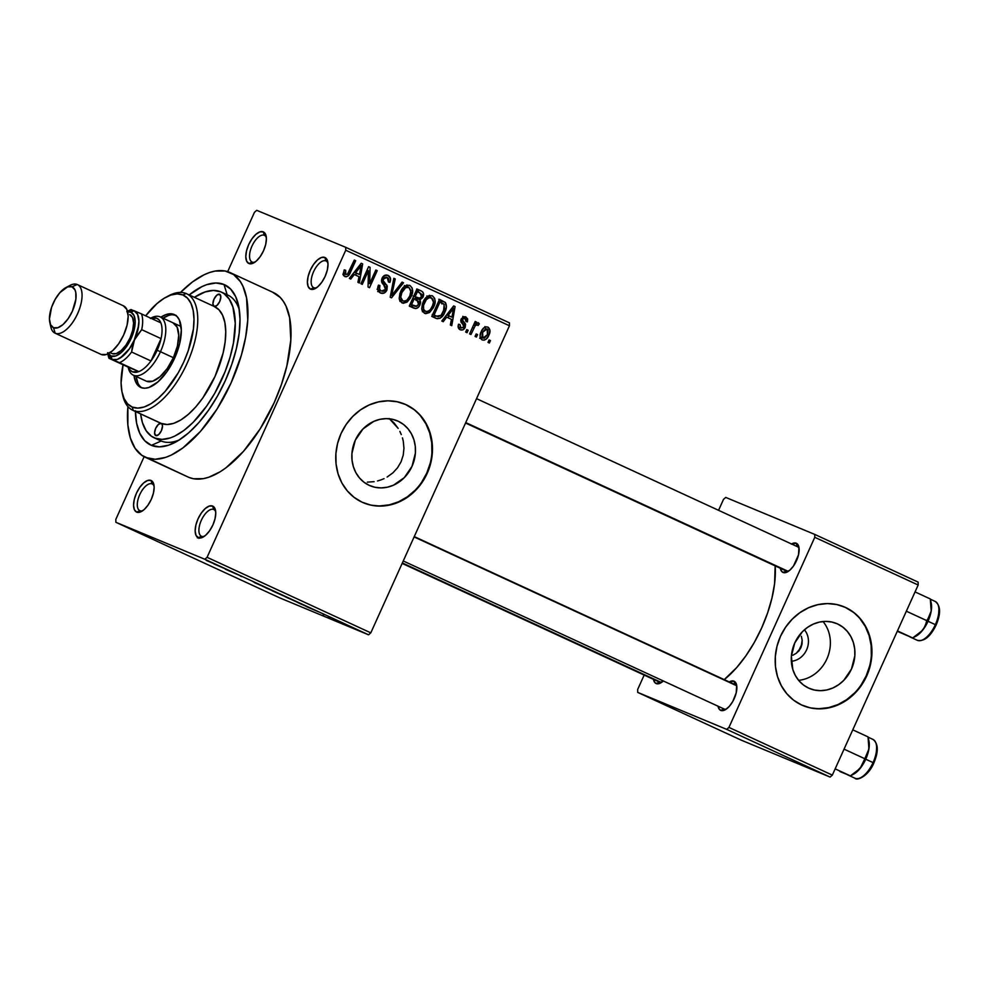 <?xml version="1.0" encoding="UTF-8"?>
<svg xmlns="http://www.w3.org/2000/svg" width="989" height="989" viewBox="0 0 989 989"><rect width="100%" height="100%" fill="white"/><g stroke="black" fill="none" stroke-linecap="round" stroke-linejoin="round"><path stroke-width="1.48" d="M139.956 510.695A14.711 6.787 -65.2 0 0 142.775 510.683A14.711 6.787 114.8 0 1 139.956 510.695A14.711 6.787 114.8 0 1 139.845 510.645A14.711 6.787 114.8 0 1 139.795 494.562A14.711 6.787 114.8 0 1 152.059 483.881L151.008 480.444A17.382 8.023 114.8 0 1 153.864 484.561A17.382 8.023 114.8 0 1 141.427 511.523A17.382 8.023 114.8 0 1 136.705 512.129L139.956 510.695L136.705 512.129L140.092 512.104L144.048 509.669L147.967 505.206L151.268 499.371L153.443 493.078L154.16 487.268L153.307 482.83L151.008 480.444L147.633 480.481L143.677 482.904L139.746 487.379L136.445 493.214L134.269 499.507L133.552 505.317L134.405 509.743L136.705 512.129A17.382 8.023 114.8 0 1 136.445 493.214A17.382 8.023 114.8 0 1 151.008 480.444L152.059 483.881A14.711 6.787 114.8 0 1 152.17 483.93A14.711 6.787 114.8 0 1 154.099 486.118A14.711 6.787 -65.2 0 0 152.059 483.881L152.059 483.881A14.711 6.787 -65.2 0 0 139.733 494.673A14.711 6.787 -65.2 0 0 139.956 510.695M252.207 262.097A14.711 6.787 -65.2 0 0 255.014 262.097A14.711 6.787 114.8 0 1 252.207 262.097A14.711 6.787 114.8 0 1 252.096 262.048A14.711 6.787 114.8 0 1 252.034 245.964A14.711 6.787 114.8 0 1 264.31 235.283L263.259 231.859A17.382 8.023 114.8 0 1 266.115 235.975A17.382 8.023 114.8 0 1 253.679 262.926A17.382 8.023 114.8 0 1 248.944 263.544L252.207 262.097L248.944 263.544L252.331 263.519L256.287 261.084L260.218 256.608L263.519 250.786L265.695 244.481L266.4 238.67L265.547 234.245L263.259 231.859L259.872 231.883L255.916 234.319L251.985 238.794L248.684 244.617L246.508 250.909L245.804 256.72L246.657 261.158L248.944 263.544A17.382 8.023 114.8 0 1 248.684 244.617A17.382 8.023 114.8 0 1 263.259 231.859L264.31 235.283A14.711 6.787 114.8 0 1 264.422 235.333A14.711 6.787 114.8 0 1 266.35 237.533A14.711 6.787 -65.2 0 0 264.31 235.283L264.31 235.283A14.711 6.787 -65.2 0 0 251.985 246.088A14.711 6.787 -65.2 0 0 252.207 262.097M313.81 287.7A14.711 6.787 -65.2 0 0 316.616 287.7A14.711 6.787 114.8 0 1 313.81 287.7A14.711 6.787 114.8 0 1 313.698 287.651A14.711 6.787 114.8 0 1 313.637 271.579A14.711 6.787 114.8 0 1 325.913 260.898L324.862 257.461A17.382 8.023 114.8 0 1 327.718 261.578A17.382 8.023 114.8 0 1 315.281 288.541A17.382 8.023 114.8 0 1 310.558 289.147L313.81 287.7L310.558 289.147L313.933 289.122L317.889 286.686L321.821 282.211L325.121 276.388L327.297 270.096L328.002 264.286L327.149 259.847L324.862 257.461L321.474 257.486L317.518 259.922L313.587 264.397L310.286 270.22L308.123 276.524L307.406 282.335L308.259 286.761L310.558 289.147A17.382 8.023 114.8 0 1 310.286 270.22A17.382 8.023 114.8 0 1 324.862 257.461L325.913 260.898A14.711 6.787 114.8 0 1 326.024 260.948A14.711 6.787 114.8 0 1 327.952 263.136A14.711 6.787 -65.2 0 0 325.913 260.898L325.913 260.898A14.711 6.787 -65.2 0 0 313.587 271.691A14.711 6.787 -65.2 0 0 313.81 287.7M201.558 536.298A14.711 6.787 -65.2 0 0 204.377 536.298A14.711 6.787 114.8 0 1 201.558 536.298A14.711 6.787 114.8 0 1 201.459 536.248A14.711 6.787 114.8 0 1 201.397 520.165A14.711 6.787 114.8 0 1 213.673 509.483L212.61 506.059A17.382 8.023 114.8 0 1 215.478 510.176A17.382 8.023 114.8 0 1 203.042 537.126A17.382 8.023 114.8 0 1 198.307 537.744L201.558 536.298L198.307 537.744L201.694 537.719L205.65 535.284L209.581 530.809L212.882 524.986L215.046 518.681L215.763 512.883L214.91 508.445L212.61 506.059L209.235 506.084L205.279 508.519L201.348 512.994L198.047 518.817L195.871 525.11L195.167 530.92L196.02 535.358L198.307 537.744A17.382 8.023 114.8 0 1 198.047 518.817A17.382 8.023 114.8 0 1 212.61 506.059L213.673 509.483A14.711 6.787 114.8 0 1 213.785 509.533A14.711 6.787 114.8 0 1 215.713 511.733A14.711 6.787 -65.2 0 0 213.673 509.483L213.673 509.483A14.711 6.787 -65.2 0 0 201.336 520.288A14.711 6.787 -65.2 0 0 201.558 536.298M791.336 661.27A18.717 16.603 112.6 0 0 806.851 649.279A18.717 16.603 112.6 0 0 804.416 629.808A18.717 16.603 -67.4 0 1 806.851 649.279A18.717 16.603 -67.4 0 1 791.336 661.27M823.046 621.525A35.196 31.215 -67.4 0 1 827.373 657.809A35.196 31.215 -67.4 0 1 798.605 680.333A35.196 31.215 112.6 0 0 827.373 657.809A35.196 31.215 112.6 0 0 823.046 621.525M801.374 636.31L802.178 640.217L801.374 636.31M802.042 644L802.178 640.217L800.991 647.523L802.042 644M799.038 650.651L800.991 647.523L796.281 653.272L799.038 650.651M792.819 655.274L796.281 653.272L792.819 655.274M837.584 623.948A35.196 31.215 -67.4 0 1 851.69 668.564A35.196 31.215 -67.4 0 1 809.583 688.529A35.196 31.215 -67.4 0 1 808.619 688.097L803.365 684.932L798.865 680.655L795.304 675.425L792.807 669.454L791.361 656.214L794.748 642.949L802.45 631.674L807.568 627.335L813.292 624.096L819.386 622.093L825.63 621.389L831.774 622.019L837.584 623.948L842.826 627.125L847.326 631.402L850.886 636.619L853.383 642.59L854.719 649.081L854.83 655.831L851.442 669.108L843.741 680.383L838.623 684.722L832.899 687.961L826.804 689.963L820.561 690.668L814.429 690.038L808.619 688.097A35.196 31.215 -67.4 0 1 794.513 643.493A35.196 31.215 -67.4 0 1 836.607 623.527A35.196 31.215 -67.4 0 1 837.584 623.948L835.618 623.144L837.584 623.948M802.784 705.503A53.493 47.435 112.6 0 0 866.599 674.955A53.493 47.435 112.6 0 0 845.101 607.283L845.558 607.469A53.493 47.435 -67.4 0 1 867.007 675.264A53.493 47.435 -67.4 0 1 803.019 705.602A53.493 47.435 -67.4 0 1 801.547 704.959L810.374 707.901L819.708 708.853L829.19 707.79L838.449 704.737L847.153 699.829L854.929 693.24L861.518 685.216L866.636 676.093L870.097 666.203L871.779 655.93L871.606 645.669L869.578 635.803L865.783 626.729L860.368 618.793L853.544 612.29L845.558 607.469L836.731 604.526L827.397 603.574L817.915 604.65L808.656 607.691L799.965 612.611L792.177 619.201L785.6 627.211L780.469 636.335L777.008 646.225L775.327 656.511L775.5 666.771L777.527 676.624L781.322 685.698L786.737 693.648L793.561 700.15L801.547 704.959A53.493 47.435 -67.4 0 1 780.098 637.176A53.493 47.435 -67.4 0 1 844.087 606.826A53.493 47.435 -67.4 0 1 845.558 607.469L845.101 607.283A53.493 47.435 112.6 0 0 843.84 606.727M394.067 422.946L389.196 418.495L398.184 428.398L394.067 422.946M399.865 431.402L401.299 434.579L399.865 431.402M402.449 437.867L403.277 441.255L402.449 437.867M403.957 448.227L403.277 441.255L403.957 448.227L403.228 455.175L403.957 448.227M401.052 461.814L403.228 455.175L401.052 461.814L397.504 467.834L401.052 461.814M392.794 472.952L397.504 467.834L392.794 472.952L387.119 477.032L392.794 472.952M384.053 478.639L380.839 479.949L384.053 478.639M377.501 480.963L380.839 479.949L377.501 480.963M367.352 482.138L374.139 481.668L367.352 482.138M398.147 421.203A35.196 31.215 -67.4 0 1 412.252 465.807A35.196 31.215 -67.4 0 1 370.158 485.772A35.196 31.215 -67.4 0 1 369.181 485.352L363.927 482.175L359.44 477.897L355.867 472.668L353.382 466.709L352.047 460.219L351.936 453.457L355.311 440.192L363.012 428.917L373.854 421.339L379.949 419.336L386.192 418.631L392.336 419.262L398.147 421.203L403.401 424.368L407.888 428.645L411.449 433.874L413.946 439.845L415.281 446.323L415.392 453.086L412.005 466.351L404.316 477.625L393.474 485.203L387.367 487.206L381.136 487.911L374.992 487.28L369.181 485.352A35.196 31.215 -67.4 0 1 355.076 440.735A35.196 31.215 -67.4 0 1 397.17 420.77A35.196 31.215 -67.4 0 1 398.147 421.203L396.181 420.387L398.147 421.203M363.346 502.758A53.493 47.435 112.6 0 0 427.161 472.198A53.493 47.435 112.6 0 0 405.675 404.526L406.133 404.724A53.493 47.435 -67.4 0 1 427.569 472.507A53.493 47.435 -67.4 0 1 363.593 502.857A53.493 47.435 -67.4 0 1 362.11 502.202L370.937 505.144L380.271 506.108L389.753 505.033L399.024 501.979L407.715 497.071L415.504 490.482L422.08 482.471L427.199 473.335L430.672 463.445L432.341 453.172L432.168 442.911L430.141 433.046L426.358 423.972L420.943 416.035L414.107 409.533L406.133 404.724L397.306 401.781L387.972 400.817L378.49 401.893L369.218 404.934L360.528 409.854L352.739 416.443L346.162 424.454L341.032 433.59L337.57 443.48L335.889 453.753L336.075 464.014L338.09 473.879L341.885 482.953L347.3 490.89L354.124 497.393L362.11 502.202A53.493 47.435 -67.4 0 1 340.673 434.418A53.493 47.435 -67.4 0 1 404.649 404.068A53.493 47.435 -67.4 0 1 406.133 404.724L405.675 404.526A53.493 47.435 112.6 0 0 404.402 403.969M659.44 682.126L656.189 683.572A16.047 7.405 114.8 0 1 653.469 679.369L654.978 682.731L657.66 683.844L663.335 680.964A16.047 7.405 114.8 0 1 660.553 683.003A16.047 7.405 114.8 0 1 656.189 683.572L659.44 682.126A13.376 6.169 -65.2 0 0 661.901 682.15A13.376 6.169 114.8 0 1 659.44 682.126A13.376 6.169 114.8 0 1 659.342 682.076L402.152 563.409M403.252 560.973L724.01 708.965L720.758 710.411A16.047 7.405 114.8 0 1 718.051 706.208L719.559 709.57L722.23 710.683L725.679 709.521L729.388 706.282L732.787 701.436L736.212 692.819L736.657 685.204L733.974 681.161L735.025 684.598A13.376 6.169 114.8 0 1 735.124 684.635A13.376 6.169 114.8 0 1 736.83 686.539A13.376 6.169 -65.2 0 0 735.025 684.598L733.974 681.161A16.047 7.405 114.8 0 1 736.607 684.957A16.047 7.405 114.8 0 1 725.122 709.842A16.047 7.405 114.8 0 1 720.758 710.411L724.022 708.965A13.376 6.169 -65.2 0 0 726.47 708.989A13.376 6.169 114.8 0 1 724.022 708.965A13.376 6.169 114.8 0 1 723.923 708.928M786.304 571.024L783.053 572.47A16.047 7.405 114.8 0 1 780.333 568.267L781.842 571.63L784.512 572.742L789.828 570.196L793.45 566.067L798.506 554.878L798.939 547.263L796.256 543.221L797.307 546.645A13.376 6.169 114.8 0 1 797.406 546.694A13.376 6.169 114.8 0 1 799.124 548.586A13.376 6.169 -65.2 0 0 797.307 546.645L796.256 543.221A16.047 7.405 114.8 0 1 798.889 547.016A16.047 7.405 114.8 0 1 787.417 571.902A16.047 7.405 114.8 0 1 783.053 572.47L786.304 571.024A13.376 6.169 -65.2 0 0 788.752 571.049A13.376 6.169 114.8 0 1 786.304 571.024A13.376 6.169 114.8 0 1 786.206 570.974L465.535 423.02M159.958 440.464A80.233 37.038 -65.2 0 0 161.145 441.02A80.233 37.038 -65.2 0 0 179.306 439.932A80.233 37.038 114.8 0 1 161.145 441.02A80.233 37.038 114.8 0 1 160.552 440.76L154.111 437.781A80.233 37.038 114.8 0 1 140.623 413.897L142.453 422.699L146.174 430.759L151.49 436.285L161.145 441.02L151.391 445.347L161.145 441.02L154.692 438.04A80.233 37.038 114.8 0 1 154.086 437.768M135.419 411.486A88.256 40.747 114.8 0 0 151.391 445.347L159.427 446.855L168.563 445.211L178.416 440.488L188.639 432.861L198.826 422.612L208.58 410.163L217.543 395.959L225.344 380.567L231.71 364.582L236.383 348.598L239.177 333.256L239.993 319.113L238.806 306.738L235.654 296.601L230.66 289.097L224.008 284.498A88.256 40.747 114.8 0 0 189.196 294.92L201.979 286.612L206.837 284.622L215.973 282.99L224.008 284.498L227.173 294.771L228.36 295.34L227.173 294.784A80.233 37.038 114.8 0 1 227.779 295.056A80.233 37.038 114.8 0 1 239.326 309.854A80.233 37.038 -65.2 0 0 227.173 294.784L224.008 284.498A88.256 40.747 114.8 0 1 238.534 305.378A88.256 40.747 114.8 0 1 175.387 442.231A88.256 40.747 114.8 0 1 151.391 445.347L144.74 440.748L139.746 433.231L136.593 423.094L135.406 410.732M145.123 457.202L188.207 477.081A101.632 46.916 -65.2 0 0 188.961 477.415L145.877 457.536A101.632 46.916 114.8 0 1 145.123 457.202A101.632 46.916 114.8 0 1 127.89 406.528L127.878 425.085L130.387 438.102L135.097 448.314L141.835 455.323L188.961 477.415L193.411 478.738L203.351 478.651L208.741 477.254L220.102 471.815L225.962 467.822L243.591 451.231L260.132 428.929L274.138 402.82L281.457 384.4L286.835 366.004L290.815 339.981L289.641 317.803L286.006 306.133L283.386 301.41L280.258 297.479L272.593 292.188M180.542 292.41A101.632 46.916 114.8 0 1 229.522 272.309A101.632 46.916 114.8 0 1 230.276 272.643A101.632 46.916 114.8 0 1 230.684 383.757A101.632 46.916 114.8 0 1 145.877 457.536L155.149 459.267L165.657 457.375L171.258 455.088L182.878 447.943L200.52 431.352L217.048 409.05L231.055 382.941L241.328 355.286L245.643 337.15L247.745 320.102L246.558 297.924L242.923 286.254L240.302 281.531L233.565 274.522L225.072 270.986L215.132 271.06L209.742 272.457L204.142 274.744L192.521 281.902L180.542 292.41M115.824 519.373L144.122 456.708L115.824 519.373L115.861 522.279L204.847 559.267L368.563 634.814L279.578 597.813L115.861 522.279L115.824 519.373M227.68 271.641L254.47 212.289L256.72 210.323L345.705 247.312L509.409 322.847L509.459 325.764L370.801 632.849L207.084 557.314L345.742 250.229L509.459 325.764L370.801 632.849L368.563 634.814L279.578 597.813L115.861 522.279L204.847 559.267L207.084 557.314L204.847 559.267L368.563 634.814L370.801 632.849L207.084 557.314L345.742 250.229L509.459 325.764L509.409 322.847L345.705 247.312L345.742 250.229L345.705 247.312L256.72 210.323L254.47 212.289L227.68 271.641M482.113 339.919C485.29 340.401 487.552 338.807 488.9 335.135L487.503 334.554L488.9 335.135C490.643 331.785 490.321 329.102 487.923 327.075L487.923 327.075C484.783 326.568 482.545 328.125 481.198 331.735C479.393 335.123 479.702 337.842 482.113 339.919L484.239 340.142L486.242 339.079L488.9 335.135L489.938 330.079L487.923 327.075L485.834 326.84L483.844 327.866L481.198 331.735L480.061 336.285L480.592 338.473L482.236 339.969M470.962 334.505L475.264 325.653L476.76 324.713L478.107 325.492L479.294 323.898L478.293 322.624L475.672 324.083L476.562 322.093L475.19 321.462L469.59 333.874L470.962 334.505L475.264 325.653L477.217 324.812L478.107 325.492L479.294 323.898L478.293 322.624L475.672 324.083L476.562 322.093L475.19 321.462L469.59 333.874L470.962 334.505M460.108 329.757C462.333 330.549 464.039 329.72 465.226 327.285L463.816 326.704L465.226 327.285L463.866 322.043L460.75 320.745L463.866 322.043L460.849 319.88L462.617 320.609L462.642 319.373L461.257 318.804L465.102 318.681L465.955 321.487L467.426 321.895L466.004 321.314L467.426 321.895L465.844 316.888L461.158 319.002L463.717 326.963L460.998 328.039L458.142 326.84L460.998 328.039L460.033 324.639L458.562 324.231C457.635 326.741 458.154 328.583 460.108 329.757L463.075 329.757L465.226 327.285L465.559 324.095L462.493 320.003L463.099 318.767L464.781 318.557L466.116 319.806L465.955 321.487L467.426 321.895L467.686 318.903L465.535 316.752L463.149 316.814L460.886 319.756L460.998 322.08L463.866 325.678L463.235 327.693L460.602 327.804L460.033 324.639L458.562 324.231L458.216 327.495L460.281 329.832M438.782 299.247L445.359 302.461L439.499 299.37L431.797 316.431L437.175 318.742L440.043 318.285L444.172 313.513L446.385 307.146L445.359 302.461L439.499 299.37L431.797 316.431L436.1 318.409M416.604 297.442L415.405 297.973L419.979 299.865L423.069 296.972L421.673 296.391L423.069 296.972C424.182 294.166 423.576 292.163 421.24 290.951L416.975 288.986L409.273 306.046L415.837 308.556L418.112 307.53L419.954 304.921L420.646 302.313L419.979 299.865L422.822 297.479L423.477 293.362L421.969 291.347L416.975 288.986L409.273 306.046L413.835 308.148M391.52 297.85L403.524 282.78L402.09 282.112L391.669 295.513L395.241 278.947L393.82 278.292L390.185 297.232L391.52 297.85L403.524 282.78L402.09 282.112L391.669 295.513L395.241 278.947L393.82 278.292L390.185 297.232L391.52 297.85M362.271 284.362L368.44 270.702L368.044 287.02L369.515 287.7L377.229 270.64L375.857 270.009L369.676 283.682L370.071 267.339L368.613 266.659L360.898 283.719L362.271 284.362L368.44 270.702L368.044 287.02L369.515 287.7L377.229 270.64L375.857 270.009L369.676 283.682L370.071 267.339L368.613 266.659L360.898 283.719L362.271 284.362M344.778 276.549C347.498 276.969 349.389 275.548 350.452 272.284L349.055 271.703L350.452 272.284L355.681 260.7L354.309 260.07L347.794 273.978L345.742 274.583L343.158 273.508L345.742 274.583L345.68 270.281L344.209 269.861L343.171 274.349L343.678 275.708L346.125 276.846L348.289 275.795L355.681 260.7L354.309 260.07L347.362 274.398L345.124 274.052L345.68 270.281L344.209 269.861L343.171 274.349L344.877 276.586M350.786 279.059L354.272 274.509L359.019 276.697L357.907 282.335L359.341 283.002L362.666 263.927L361.22 263.259L349.352 278.391L350.786 279.059L354.272 274.509L359.019 276.697L357.907 282.335L359.341 283.002L362.666 263.927L361.22 263.259L349.352 278.391L350.786 279.059M380.419 293.004C383.213 294.03 385.376 293.041 386.934 290.024L385.537 289.443L386.934 290.024L386.687 285.005L382.286 283.175L386.687 285.005L381.618 281.729L384.709 283.015L381.519 280.246L383.052 280.888L383.411 278.947L382.014 278.366L383.411 278.947L387.218 277.39L388.43 281.976L389.901 282.384C391.211 279.244 390.606 276.908 388.084 275.387L388.084 275.387C385.475 274.46 383.472 275.424 382.063 278.255C381.049 280.888 381.544 283.015 383.584 284.622L385.549 289.418L381.445 291.063L377.773 289.53L381.445 291.063C379.479 289.864 378.985 288.022 379.949 285.549L378.478 285.141C376.97 288.652 377.625 291.273 380.419 293.004L384.152 293.053L386.934 290.024L387.28 286.118L383.027 280.394L384.437 277.588L386.711 277.204L388.64 278.725L388.43 281.976L389.901 282.384L390.47 278.268L387.676 275.214L383.806 275.906L381.544 280.035L381.952 282.669L385.759 287.243L384.82 290.519L383.176 291.384L380.802 290.679L379.566 288.788L379.949 285.549L378.478 285.141L377.81 289.728L380.604 293.078M409.842 285.425L409.842 285.425C405.49 284.807 402.375 286.983 400.496 291.953L399.197 298.431L399.964 301.138L403.178 303.302L407.035 302.127L410.373 298.196L412.561 291.767L412.178 288.009L409.842 285.425L406.207 285.376L402.066 289.06L399.877 293.523L399.197 298.431L401.93 302.918L407.035 302.127L411.164 296.626C413.526 292.002 413.093 288.269 409.842 285.425L409.681 285.351M432.366 295.81L432.366 295.81C428.014 295.192 424.899 297.368 423.008 302.35L421.722 308.815L422.488 311.535L425.703 313.686L429.547 312.512L433.306 307.814L435.086 302.164L434.69 298.394L432.366 295.81L428.732 295.773L424.578 299.444L422.39 303.907L421.722 308.815L424.442 313.315L429.547 312.512L433.677 307.023C436.05 302.399 435.605 298.666 432.366 295.81L432.205 295.748M443.22 321.709L446.707 317.16L451.441 319.348L450.329 324.985L451.763 325.653L455.101 306.565L453.654 305.91L441.786 321.042L443.22 321.709L446.707 317.16L451.441 319.348L450.329 324.985L451.763 325.653L455.101 306.565L453.654 305.91L441.786 321.042L443.22 321.709M467.043 332.7L468.143 330.264L466.771 329.621L465.671 332.069L467.043 332.7L468.143 330.264L466.771 329.621L465.671 332.069L467.043 332.7M476.438 337.039L477.539 334.591L476.166 333.961L475.066 336.396L476.438 337.039L477.539 334.591L476.166 333.961L475.066 336.396L476.438 337.039M489.37 342.998L490.47 340.562L489.098 339.932L487.997 342.367L489.37 342.998L490.47 340.562L489.098 339.932L487.997 342.367L489.37 342.998M339.487 621.871L338.114 621.24L339.487 621.871M330.091 617.532L328.719 616.901L330.091 617.532M306.269 606.541L318.421 611.783L306.269 606.541M296.873 602.017L285.079 596.651L298.431 602.622M274.349 591.632L262.555 586.254L275.906 592.226M253.159 581.767L253.876 582.051M213.834 563.891L225.999 569.132L213.834 563.891M206.231 560.367L219.014 565.918L207.344 560.788M225.319 569.194L240.55 575.858L225.319 569.194M254.569 582.682L266.857 587.985L254.569 582.682M286.328 597.059L272.321 590.878L286.921 597.282M298.863 603.117L309.755 607.839L298.863 603.117M334.01 619.337L342.54 623.021L334.01 619.337M345.161 624.492L353.16 627.941L344.357 623.972M832.33 775.116L728.942 727.409L814.775 537.311L918.175 585.018L832.33 775.116L830.092 777.082L741.107 740.093L637.707 692.387L726.692 729.375L830.092 777.082L741.107 740.093L637.707 692.387L637.67 689.469L644.173 675.079L637.67 689.469L637.707 692.387L726.692 729.375L728.942 727.409L726.692 729.375L830.092 777.082L832.33 775.116L918.175 585.018L918.126 582.113L918.175 585.018L814.775 537.311L728.942 727.409L832.33 775.116M725.753 497.418L814.738 534.406L918.126 582.113L814.738 534.406L814.775 537.311L814.738 534.406L725.753 497.418L723.503 499.371L725.753 497.418M718.57 510.312L723.503 499.371L718.57 510.312M791.534 543.987A16.047 7.405 114.8 0 1 796.256 543.221L791.336 544.098M729.252 681.928A16.047 7.405 114.8 0 1 733.974 681.161L729.054 682.051M724.232 679.616L736.681 667.587L745.842 655.892L754.248 642.553L761.592 628.089L767.563 613.069L771.952 598.061L774.585 583.646L775.166 565.881A82.903 38.274 -65.2 0 1 724.232 679.616M798.741 651.232L802.03 644.086A18.717 8.641 -65.2 0 0 798.877 650.849M188.961 477.415A101.632 46.916 -65.2 0 0 273.768 403.636A101.632 46.916 -65.2 0 0 273.36 292.521L230.276 272.643M218.804 566.029L224.565 568.477L218.804 566.029M241.625 576.599L240.772 576.266M265.893 587.874L274.225 591.459L265.04 587.33M283.188 595.662L278.379 593.4L283.089 595.737M274.621 591.892L282.137 595.267L274.621 591.892M287.552 597.727L286.414 597.195M297.145 602.289L307.492 606.789L297.145 602.289M311.238 608.68L316.974 611.153L311.238 608.68M324.071 614.725L323.143 614.243M328.323 616.481L329.164 616.876M352.047 627.521L351.182 626.989M345.73 624.615L344.802 624.17M288.417 598.258L286.39 597.282M307.492 606.789L306.726 606.566M346.026 624.85L344.815 624.269M343.826 273.792L343.171 274.361M342.936 274.522L344.382 273.1M361.183 263.309L362.666 263.927L361.183 263.309M356.164 273.125L355.805 275.214L356.164 273.125M352.863 273.916L354.272 274.509L352.863 273.916M354.89 272.593L359.452 274.485L354.89 272.593M355.632 272.729L359.155 268.353L357.697 267.747L359.155 268.353L361.245 265.411L359.959 264.879L361.245 265.411L359.452 274.485L354.247 272.148L355.632 272.729L361.245 265.411L359.452 274.485L355.632 272.729M368.576 266.721L370.071 267.339L368.576 266.721M368.143 283.052L369.676 283.682L368.143 283.052M375.832 270.059L377.229 270.64L375.832 270.059M367.043 270.121L368.44 270.702L367.043 270.121M377.044 289.233L381.445 291.063M377.687 291.57L380.456 290.618L378.552 291.508M384.251 277.365L384.251 278.725M393.807 278.354L395.241 278.947L393.807 278.354M391.174 292.089L392.336 292.571L391.174 292.089M390.593 295.068L391.669 295.513L390.593 295.068M402.053 282.162L403.524 282.78L402.053 282.162M407.097 285.116L407.876 286.971M409.767 296.045L411.164 296.626L409.767 296.045M404.736 301.175L407.035 302.127L404.736 301.175M401.954 300.569L400.088 301.348M399.952 301.373L402.461 300.223M407.913 287.169L406.949 284.894M408.914 287.403L410.967 291.817L409.817 295.946C408.42 299.692 406.083 301.361 402.82 300.928C400.397 298.802 400.075 296.032 401.843 292.62L400.458 292.039L401.843 292.62C403.228 288.714 405.601 286.983 408.952 287.416L405.218 285.87M402.82 300.928L399.358 299.482L402.82 300.928L400.743 297.219L401.843 292.62L405.601 287.675L408.952 287.416L410.954 290.469L409.817 295.946L407.06 299.988L404.996 301.113L402.82 300.928M416.901 289.159L419.052 292.348L416.678 289.048M413.526 307.999C416.332 309.137 418.483 308.111 419.954 304.921L418.557 304.34L419.954 304.921L419.979 299.865L415.405 297.973L416.048 299.531M413.526 305.65L410.497 306.602M409.854 306.454L413.55 305.626M416.085 300.421L415.405 297.973L416.839 297.269M418.075 289.962L417.407 289.443M415.145 296.7L417.445 291.607L416.048 291.026L419.831 292.707L421.574 296.626L419.225 298.394L413.711 296.23L417.717 297.887L413.748 296.119L415.145 296.7L417.445 291.607L421.858 294.376L421.574 296.626L419.966 298.307L415.145 296.7M413.155 295.995L414.663 296.49M411.548 304.686L414.243 298.703L412.846 298.122L416.95 299.951L418.582 304.303L415.973 306.466L410.101 304.216L414.453 306.021L410.151 304.105L411.548 304.686L414.243 298.703L418.829 301.583L418.582 304.303L416.802 306.293L411.548 304.686M419.225 298.394L417.717 297.887M429.622 295.501L430.388 297.368M432.28 306.442L433.677 307.023L432.28 306.442M427.248 311.56L429.547 312.512L427.248 311.56M424.479 310.954L422.612 311.733M422.464 311.758L424.986 310.62M430.438 297.565L429.461 295.278M426.889 295.909L432.836 299.037L433.516 301.868L432.737 305.329L430.425 309.508L428.064 311.325L425.851 311.498L421.87 309.878L425.344 311.312L423.589 309.31L423.552 305.267L426.284 299.716L429.226 297.602L431.464 297.813L433.491 302.214L432.329 306.33C430.932 310.089 428.608 311.745 425.344 311.312C422.921 309.198 422.6 306.429 424.368 303.005L422.971 302.424L424.368 303.005C425.752 299.098 428.113 297.368 431.464 297.813L427.743 296.267M435.815 318.285C440.031 319.15 443.06 317.073 444.889 312.054L443.492 311.473L444.889 312.054C446.744 308.667 446.904 305.465 445.359 302.461L440.797 300.569L441.823 302.857M436.05 316.01L432.737 316.876M432.613 316.851L436.124 315.961M434.06 316.888L434.789 316.715M441.898 303.982L440.352 300.149M441.799 302.733L441.453 301.558M434.06 315.071L439.969 302.004L438.572 301.422L444.197 304.365L443.529 311.399L441.106 315.318L436.532 316.208L432.626 314.589L436.532 316.208L432.675 314.49L434.06 315.071L439.969 302.004L443.814 303.957L444.605 308.37L441.106 315.318L438.288 316.715L434.06 315.071M453.617 305.96L455.101 306.565L453.617 305.96M448.598 315.775L448.227 317.865L448.598 315.775M445.285 316.567L446.707 317.16L445.285 316.567M447.312 315.244L451.886 317.135L447.312 315.244M448.066 315.38L451.59 311.003L450.131 310.398L451.59 311.003L453.679 308.061L452.381 307.53L453.679 308.061L451.886 317.135L446.682 314.799L448.066 315.38L453.679 308.061L451.886 317.135L448.066 315.38M463.075 316.851L463.26 317.914M463.223 318.495L462.827 316.344M463.26 317.741L463.124 317.012M466.746 329.683L468.143 330.264L466.746 329.683M475.165 321.512L476.562 322.093L475.165 321.512M474.275 323.502L475.672 324.083L474.275 323.502M476.908 322.909L479.294 323.898L476.908 322.909M474.238 323.576L477.217 324.812L474.238 323.576M473.607 324.973L475.264 325.653L473.607 324.973M472.47 327.495L473.867 328.076L472.47 327.495M476.142 334.022L477.539 334.591L476.142 334.022M485.092 327.087L485.364 328.113M481.309 337.484L480.382 338.015M479.677 338.25L481.68 337.187M485.364 328.175L484.87 326.593M482.57 332.353L487.083 328.83L487.466 334.616L482.953 338.164L480.122 336.989L482.953 338.164L482.57 332.353L481.186 331.785L482.57 332.353L485.636 328.781L488.096 329.893L487.466 334.616L484.4 338.201L481.94 337.101L482.57 332.353M480.122 336.989L482.953 338.164M489.073 339.981L490.47 340.562L489.073 339.981M415.973 306.466L414.453 306.021M432.255 314.44L436.532 316.208M199.061 537.509L198.838 538.362M197.392 537.917L197.652 536.706M379.813 505.911L389.295 504.847L398.567 501.794L407.258 496.886L415.046 490.297M421.623 482.273L426.741 473.15L430.215 463.26M431.884 452.987L431.711 442.726L429.683 432.861L425.9 423.787L420.486 415.85M413.649 409.347L405.675 404.526M819.251 708.668L828.733 707.605L838.004 704.551L846.695 699.631L854.484 693.042M861.06 685.031L866.179 675.907L869.64 666.017M871.321 655.744L871.148 645.471L869.121 635.618L865.338 626.544L859.923 618.595M853.087 612.092L845.101 607.283M214.007 306.38A6.688 3.091 114.8 0 1 214.057 299.037A6.688 3.091 114.8 0 1 219.607 294.24L220.819 296.861L219.719 301.521L216.937 305.477L214.106 306.429L212.895 303.808L214.007 299.148L216.789 295.192L219.607 294.24A6.688 3.091 114.8 0 1 219.657 294.265A6.688 3.091 114.8 0 1 219.694 301.571A6.688 3.091 114.8 0 1 214.106 306.429L218.94 309.767L222.574 315.231L224.874 322.612L225.739 331.612L225.133 341.885L223.106 353.048L215.083 376.302L202.893 397.825L195.797 406.887L188.38 414.329L180.95 419.88L173.78 423.317L167.141 424.516L161.294 423.416A64.186 29.633 -65.2 0 0 214.848 376.821A64.186 29.633 -65.2 0 0 214.588 306.639L186.587 293.721A64.186 29.633 114.8 0 1 186.847 363.903A64.186 29.633 114.8 0 1 133.28 410.497A64.186 29.633 -65.2 0 0 187.082 363.383A64.186 29.633 -65.2 0 0 186.105 293.51L182.854 294.957A61.516 28.397 114.8 0 1 183.781 361.912A61.516 28.397 114.8 0 1 132.229 407.06L133.28 410.497L161.788 423.762L162.505 426.036L161.392 430.697L158.611 434.653L155.792 435.605A6.688 3.091 114.8 0 1 155.743 435.58A6.688 3.091 114.8 0 1 155.706 428.262A6.688 3.091 114.8 0 1 161.294 423.416L133.28 410.497A64.186 29.633 114.8 0 1 132.81 410.287A64.186 29.633 114.8 0 1 122.438 393.869M175.387 315.157A40.116 18.519 -65.2 0 0 163.049 318.198L168.402 315.503M137.904 383.052L136.161 376.488A40.116 18.519 -65.2 0 0 141.847 387.849M174.052 314.453L177.068 316.542L179.343 319.954L181.321 330.19L179.664 343.591L174.657 358.117L167.03 371.567L157.968 381.89L148.845 387.503L144.691 388.244L141.031 387.564A40.116 18.519 114.8 0 1 140.735 387.428A40.116 18.519 114.8 0 1 134.01 375.486L135.74 382.063L138.015 385.475L141.031 387.564A40.116 18.519 114.8 0 0 174.509 358.438A40.116 18.519 114.8 0 0 174.348 314.576A40.116 18.519 114.8 0 0 174.052 314.453A40.116 18.519 114.8 0 0 160.898 317.209L166.239 314.514L170.392 313.76L174.052 314.453M167.376 296.49A64.186 29.633 114.8 0 1 186.105 293.51A64.186 29.633 114.8 0 1 186.587 293.721M220.708 291.804A80.233 37.038 114.8 0 1 221.313 292.064A80.233 37.038 114.8 0 1 221.635 379.788A80.233 37.038 114.8 0 1 154.692 438.04L161.998 439.413L170.293 437.917L174.719 436.112L183.892 430.462L193.214 422.303L206.689 406.046L214.823 393.14L224.998 371.913L230.029 357.313L233.441 342.998L235.246 323.279L232.947 307.146L229.225 299.086L223.91 293.548L220.708 291.804L213.401 290.432L205.106 291.928L194.413 297.33A80.233 37.038 114.8 0 1 220.708 291.804M146.496 381.247A32.093 14.823 114.8 0 1 146.248 381.136L133.33 375.177A32.093 14.823 114.8 0 1 128.174 367.142L128.286 367.685A32.093 14.823 -65.2 0 0 141.798 374.411A32.093 14.823 -65.2 0 0 160.465 351.725A32.093 14.823 -65.2 0 0 165.039 323.49A32.093 14.823 -65.2 0 0 151.255 317.926L150.761 318.186A32.093 14.823 114.8 0 1 160.218 316.9A32.093 14.823 114.8 0 1 160.465 351.725L173.384 357.697L167.289 368.452L160.045 376.71L152.739 381.198L146.496 381.247A32.093 14.823 114.8 0 0 173.273 357.944A32.093 14.823 114.8 0 0 173.137 322.859A32.093 14.823 114.8 0 0 172.902 322.76L177.13 327.161L178.712 335.345L177.402 346.063L173.384 357.697L160.465 351.725A32.093 14.823 114.8 0 1 133.33 375.177M155.792 435.605L154.581 432.972L155.681 428.324L158.463 424.355L161.294 423.416A6.688 3.091 114.8 0 1 161.343 423.44A6.688 3.091 114.8 0 1 161.368 430.747A6.688 3.091 114.8 0 1 155.792 435.605L155.743 435.58M132.81 410.287L160.811 423.205A64.186 29.633 -65.2 0 0 161.294 423.416M122.117 392.509L122.735 395.303A64.186 29.633 -65.2 0 0 133.28 410.497L132.229 407.06A61.516 28.397 114.8 0 1 122.117 392.509A61.516 28.397 114.8 0 1 123.069 364.793L121.091 382.928L121.919 391.557L124.12 398.616L127.606 403.858L132.229 407.06L137.842 408.111L144.196 406.974L151.07 403.673L158.203 398.357L165.299 391.224L178.341 372.643L183.781 361.912L188.219 350.774L193.424 328.929L193.992 319.076L193.164 310.459L190.964 303.388L187.49 298.159L182.854 294.957L177.241 293.906L170.887 295.043L164.013 298.344L156.88 303.66L145.655 315.837A61.516 28.397 114.8 0 1 166.127 297.12A61.516 28.397 114.8 0 1 182.854 294.957L186.105 293.51A64.186 29.633 -65.2 0 0 168.649 295.773L166.127 297.12M176.203 315.442L172.543 314.762M661.048 682.336L402.35 562.964L661.048 682.336M736.273 685.575L414.107 536.928L736.273 685.575M465.732 422.575L787.912 571.222L465.732 422.575M150.971 318.285A29.423 13.586 114.8 0 1 160.848 322.847A29.423 13.586 114.8 0 1 161.071 338.621A29.423 13.586 114.8 0 1 157.164 350.254L160.465 351.725L157.164 350.254L161.071 338.621L150.983 360.948L157.164 350.254A29.423 13.586 114.8 0 1 150.983 360.948A29.423 13.586 114.8 0 1 138.843 371.592L128.385 367.24L130.115 370.121L132.514 371.852L138.843 371.592A29.423 13.586 114.8 0 1 128.385 367.24L109 358.302A29.423 13.586 114.8 0 1 108.024 354.458M112.078 359.477L111.015 356.04L112.078 359.477A26.74 12.35 -65.2 0 0 134.479 339.845A26.74 12.35 -65.2 0 0 134.084 310.731A26.74 12.35 -65.2 0 0 127.519 311.325L131.648 310.274L134.084 310.731L130.832 312.178L127.655 311.844A24.07 11.114 114.8 0 1 130.832 312.178L134.084 310.731L131.648 310.274L127.519 311.325A26.74 12.35 114.8 0 1 134.084 310.731L137.607 314.403L138.93 321.227L137.83 330.153L134.479 339.845L129.411 348.808L123.365 355.694L117.271 359.44L112.078 359.477A26.74 12.35 114.8 0 1 107.863 353.914A26.74 12.35 -65.2 0 0 112.078 359.477L119.459 362.642A29.423 13.586 -65.2 0 0 131.599 352.01A29.423 13.586 114.8 0 1 119.459 362.642L138.843 371.592A29.423 13.586 -65.2 0 0 150.983 360.948L131.599 352.01L132.501 345.804L138.683 325.505L138.93 321.227L137.607 314.403L134.084 310.731L141.464 313.896L134.084 310.731A26.74 12.35 114.8 0 1 134.479 339.845A26.74 12.35 114.8 0 1 112.078 359.477L108.543 355.805L107.591 352.739L108.543 355.805L112.078 359.477L117.271 359.44L120.262 358.006L129.411 348.808L135.938 337.026L141.687 329.671A29.423 13.586 -65.2 0 0 141.464 313.896L160.848 322.847L141.464 313.896A29.423 13.586 114.8 0 1 141.687 329.671L161.071 338.621L150.983 360.948L131.599 352.01L134.479 339.845L141.687 329.671L161.071 338.621A29.423 13.586 -65.2 0 0 160.848 322.847L159.118 319.966L156.719 318.235L150.39 318.495M131.994 309.891L131.005 309.557A29.423 13.586 -65.2 0 0 129.336 310.323L126.815 311.671M128.026 311.09A29.423 13.586 114.8 0 1 131.005 309.557M107.677 353.147L108.283 355.941A29.423 13.586 -65.2 0 0 109 358.302M49.821 322.426L50.81 326.914A26.74 12.35 -65.2 0 0 55.199 333.231L53.517 327.742A22.463 10.372 114.8 0 1 49.821 322.426A22.463 10.372 114.8 0 1 65.892 287.601A22.463 10.372 114.8 0 1 72.012 286.798L77.216 284.498A26.74 12.35 -65.2 0 0 69.935 285.438L65.892 287.601M107.838 352.739L111.015 356.04A24.07 11.114 114.8 0 0 131.191 338.374A24.07 11.114 114.8 0 0 130.832 312.178L133.997 315.479L135.184 321.623L134.195 329.658L131.191 338.374L126.617 346.447L121.177 352.64L115.701 356.003L111.015 356.04A24.07 11.114 114.8 0 1 108.345 353.679M111.806 353.456A21.399 9.878 -65.2 0 0 111.955 353.543A21.399 9.878 -65.2 0 0 112.116 353.605L110.076 352.665L112.116 353.605A21.399 9.878 -65.2 0 0 129.967 338.077A21.399 9.878 -65.2 0 0 129.88 314.687A21.399 9.878 -65.2 0 0 129.732 314.613L129.88 314.687M67.796 286.785A26.74 12.35 114.8 0 1 77.216 284.498A26.74 12.35 114.8 0 1 77.414 284.585A26.74 12.35 114.8 0 1 77.525 313.822A26.74 12.35 114.8 0 1 55.199 333.231L100.903 354.322A26.74 12.35 -65.2 0 0 101.101 354.421A26.74 12.35 -65.2 0 0 101.298 354.507L55.199 333.231A26.74 12.35 114.8 0 1 55.001 333.145A26.74 12.35 114.8 0 1 50.439 324.404M101.298 354.507A26.74 12.35 -65.2 0 0 123.613 335.098A26.74 12.35 -65.2 0 0 123.514 305.848A26.74 12.35 -65.2 0 0 123.316 305.762L126.839 309.433L128.15 316.257L127.062 325.183L123.712 334.875L118.631 343.838L112.598 350.724L106.503 354.47L101.298 354.507M53.517 327.742L50.55 324.664L49.45 318.94L51.564 307.356L55.161 299.37L59.933 292.583L67.635 286.835L72.012 286.798L74.966 289.888L75.77 292.472L75.869 299.21L72.345 311.263L68.08 318.792L62.999 324.565L57.894 327.718L53.517 327.742L55.199 333.231A26.74 12.35 -65.2 0 0 77.612 313.612A26.74 12.35 -65.2 0 0 77.216 284.498L72.012 286.798A22.463 10.372 114.8 0 1 72.345 311.263A22.463 10.372 114.8 0 1 53.517 327.742M112.116 353.605L116.282 353.58L121.153 350.576L125.986 345.074L130.054 337.904L132.724 330.153L133.602 323.007L132.551 317.543L129.732 314.613M872.867 739.352A21.399 9.878 114.8 0 1 873.064 762.593L873.843 762.964L871.915 766.351M865.746 759.218L873.064 762.593A21.399 9.878 -65.2 0 0 872.904 739.376C878.393 743.543 878.714 751.405 873.843 762.964L865.746 759.218L868.923 748.957L861.765 766.092L855.757 772.557L850.404 775.883L839.871 771.507L850.404 775.883L835.161 768.849L850.404 775.883L860.121 768.453L865.746 759.218M844.062 749.143L864.485 758.575L844.062 749.143M853.544 774.202L860.121 768.453A21.399 9.878 -65.2 0 0 868.923 748.957A21.399 9.878 -65.2 0 0 868.935 740.984L868.021 736.879L852.778 729.845L868.021 736.879L868.923 748.957L868.799 740.427M873.67 762.902L873.843 762.964C868.676 775.957 856.833 781.199 854.966 778.232A21.399 9.878 -65.2 0 0 873.064 762.593A21.399 9.878 114.8 0 1 855.003 778.244L847.647 774.844M876.687 746.349L876.143 755.732M869.912 769.541L863.15 776.34M868.305 738.103L869.183 746.015L868.268 751.677L860.121 768.453A21.399 9.878 -65.2 0 1 853.631 774.164L850.404 775.883M924.047 628.151L922.403 630.512A21.399 9.878 -65.2 0 0 928.028 621.265L926.767 620.622L925.284 625.691L922.403 630.512L912.699 637.942L897.456 630.908L912.699 637.942L897.27 631.303L912.699 637.942L920.388 632.663L925.432 626.185L928.028 621.265L931.205 611.017L924.047 628.151M909.929 636.904L917.26 640.279A21.399 9.878 -65.2 0 0 935.347 624.652L936.126 625.023L935.347 624.652A21.399 9.878 114.8 0 1 917.285 640.303M935.347 624.652L928.028 621.265L935.347 624.652A21.399 9.878 -65.2 0 0 935.186 601.423A21.399 9.878 114.8 0 1 935.347 624.652M906.344 611.202L926.767 620.622L906.344 611.202M930.587 600.162L931.205 611.017A21.399 9.878 -65.2 0 0 931.218 603.043L930.303 598.938L915.06 591.904L930.303 598.938L931.205 611.017L931.082 602.486M915.839 636.261L922.403 630.512A21.399 9.878 -65.2 0 1 915.913 636.224L912.699 637.942M935.953 624.961L934.209 628.411M932.194 631.6L925.432 638.399M938.969 608.408L938.425 617.791M929.561 616.234L926.767 620.622L928.028 621.265A21.399 9.878 -65.2 0 0 931.205 611.017L929.561 616.234M408.927 287.416L404.365 285.512M418.124 298.072L413.563 296.168M414.787 306.17L410.212 304.266M227.779 295.056L221.313 292.064M414.255 536.594L735.124 684.635M797.406 546.694L476.537 398.654M181.074 326.518L160.218 316.9M110.076 352.665L111.955 353.543M55.001 333.145L101.101 354.421M77.414 284.585L123.514 305.848M868.082 737.151L872.904 739.376M917.26 640.279C924.196 641.725 930.476 636.644 936.126 625.023C940.996 613.464 940.675 605.602 935.186 601.423L930.377 599.21"/></g></svg>
